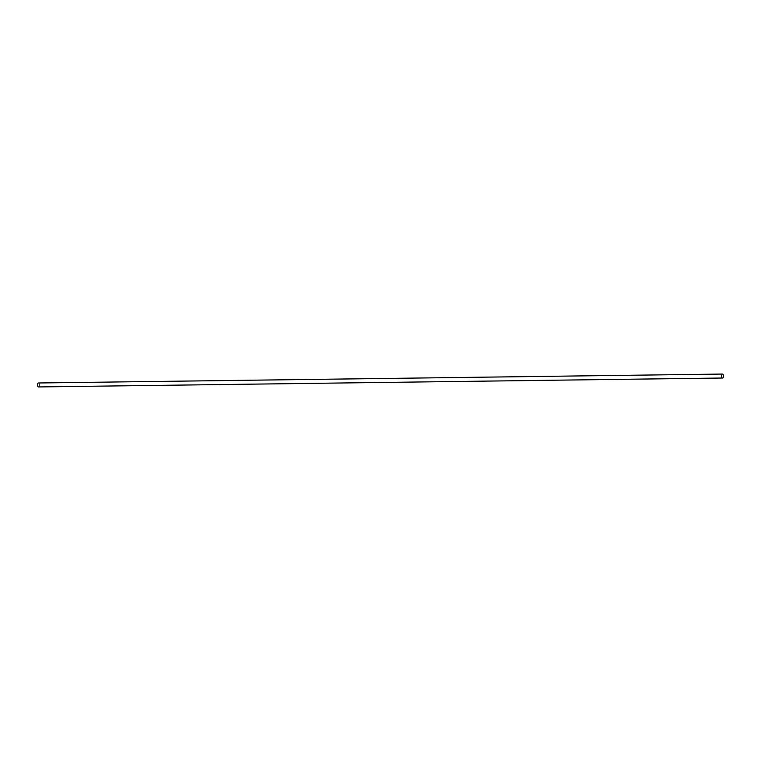<?xml version="1.0" encoding="UTF-8"?>
<svg xmlns="http://www.w3.org/2000/svg" width="761" height="761" viewBox="0 0 761 761"><rect width="100%" height="100%" fill="white"/><g stroke="black" fill="none" stroke-linecap="round" stroke-linejoin="round"><path stroke-width="0.57" stroke-dasharray="3.81 2.85" d="M38.526 386.94A1.979 0.999 89.3 0 0 38.944 386.75A1.979 0.999 89.3 0 0 39.467 384.514A1.979 0.999 89.3 0 0 38.469 382.983"/><path stroke-width="1.14" d="M722.474 374.06L38.469 382.983A1.979 0.999 89.3 0 0 38.05 383.173A1.979 0.999 89.3 0 0 37.536 385.408A1.979 0.999 89.3 0 0 38.526 386.94L722.531 378.017A1.979 0.999 89.3 0 0 722.95 377.827A1.979 0.999 89.3 0 0 723.464 375.592A1.979 0.999 89.3 0 0 722.474 374.06A1.979 0.999 89.3 0 0 722.056 374.25A1.979 0.999 89.3 0 0 721.533 376.486A1.979 0.999 89.3 0 0 722.531 378.017"/></g></svg>
